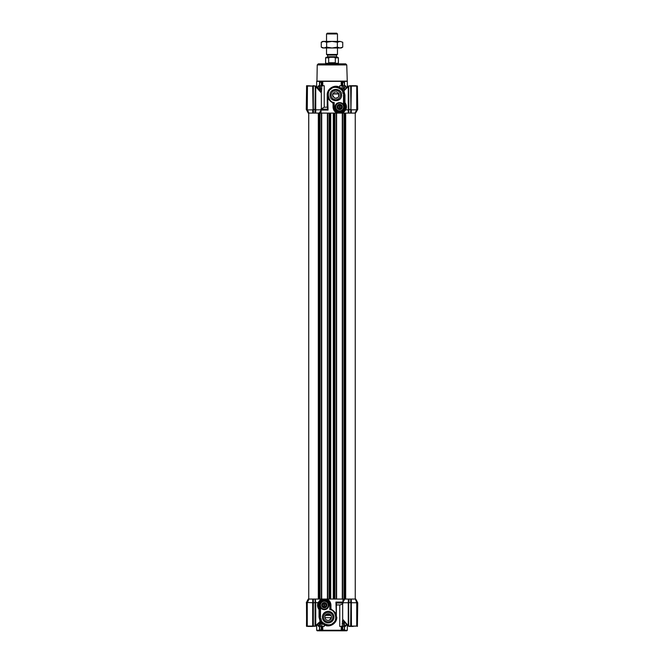 <?xml version="1.0" encoding="UTF-8"?>
<svg xmlns="http://www.w3.org/2000/svg" width="664" height="664" viewBox="0 0 664 664"><rect width="100%" height="100%" fill="white"/><g stroke="black" fill="none" stroke-linecap="round" stroke-linejoin="round"><path stroke-width="1" d="M328.821 620.334C326.539 620.558 325.227 619.487 324.887 617.122C324.613 612.814 331.801 612.756 331.427 617.528L329.452 620.143M320.405 605.186A3.934 3.934 0 0 1 324.339 601.252A3.934 3.934 0 0 1 328.273 605.186A3.934 3.934 0 0 1 324.339 609.12A3.934 3.934 0 0 1 320.405 605.186M355.381 599.061L348.285 599.061L348.691 625.571L348.26 625.571L348.26 602.729L342.674 602.729L342.674 619.313L348.89 626.384L356.734 626.094L356.734 602.729L355.381 599.061M355.447 599.061L357.265 602.605L357.39 626.426L357.722 602.763L351.322 602.729L351.289 599.061L350.882 602.605L351.314 602.729L351.43 626.426L349.837 626.426L350.882 626.202L350.882 602.605M348.691 603.028L348.691 626.061L348.691 599.061L312.711 599.061L313.118 626.202L312.636 626.426L315.309 626.061L315.309 599.061L315.74 602.638L318.064 602.663L320.297 599.816M308.245 599.061L309.017 599.061L308.245 599.061L306.444 602.456L312.678 602.729M324.339 609.668A4.482 4.482 0 0 1 320.455 602.945A4.482 4.482 0 0 1 328.215 602.945A4.482 4.482 0 0 1 324.339 609.668M318.853 602.721L318.172 602.721M309.026 599.061L307.266 602.729L307.266 626.094L312.686 626.094L312.686 602.729M320.745 600.356L320.895 599.061M321.11 599.658L322.256 599.061L321.094 600.115L320.231 599.061M330.938 605.186L330.938 608.805L330.357 609.203L330.357 605.186L330.938 605.186C330.796 602.281 329.435 600.239 326.846 599.061L326.497 599.567L325.584 599.301M324.928 599.194L326.472 599.559M330.938 608.805L335.942 613.312L335.561 613.553L333.419 610.805M344.774 599.061L342.674 602.729M333.95 617.122A5.785 5.785 0 0 0 325.277 612.108A5.785 5.785 0 0 0 325.277 622.126A5.785 5.785 0 0 0 333.95 617.122M342.832 619.761L342.134 626.426L339.769 626.426L339.769 604.937C341.587 604.638 342.69 604.008 343.064 603.045M342.325 621.38L342.591 620.442M308.553 599.061L306.278 602.763M315.309 602.555L315.74 602.638L315.74 625.571L320.139 621.512L319.044 617.122L319.044 609.535C317.492 607.535 317.143 605.236 317.998 602.638M319.782 601.252L320.347 600.688M318.064 602.663L318.82 602.779M319.044 609.535L319.957 609.32A6.018 6.018 0 0 1 322.115 599.592A6.018 6.018 0 0 1 330.357 605.186L330.132 603.568M330.099 603.451L329.925 602.945M318.38 604.323L318.371 605.958M318.388 606.107L318.579 606.929M318.695 607.278L319.849 609.195M342.973 599.061L342.973 602.074L335.942 602.09L336.374 603.045L342.674 603.045M335.942 602.09L336.374 617.122L336.374 602.962M342.989 602.049L342.989 599.061M342.79 619.371L343.18 620.292M320.504 609.096L319.957 609.32L319.957 617.122A8.209 8.209 0 0 0 336.25 618.591A8.209 8.209 0 0 0 330.357 609.203L329.809 609.635C335.486 609.701 338.026 620.5 332.971 623.089C329.361 627.472 319.359 622.674 320.504 617.122L320.504 609.096C317.998 605.526 318.571 602.538 322.223 600.14C326.489 599.21 329.012 600.895 329.809 605.186L329.809 609.635M332.855 617.122A4.689 4.689 0 0 0 328.165 612.432A4.689 4.689 0 0 0 323.484 617.122A4.689 4.689 0 0 0 328.165 621.803A4.689 4.689 0 0 0 332.855 617.122M348.55 626.202L347.239 625.297M321.019 618.823L321.866 623.139M316.761 625.297L315.599 626.036L316.761 625.297M316.678 625.496L316.678 630.252L319.666 630.252L320.347 630.8L346.774 630.8L347.322 630.252L344.334 630.252L344.392 629.704L343.653 630.8M324.231 626.426L321.866 626.426L321.866 623.504L324.231 624.791L324.231 626.426M318.504 625.33L318.504 626.426L321.866 626.426M308.71 113.096L308.743 599.061L313.118 599.061L313.118 626.094L306.494 626.094L306.735 602.613L306.735 626.094M320.272 619.354L320.081 618.508M321.144 621.371L320.139 621.512L320.355 621.006L320.139 621.512M315.309 625.571L315.74 625.571L315.109 626.351M315.093 599.061L315.093 626.061L315.599 626.036M336.374 604.713L336.374 616.806M336.333 616.234L336.225 615.553M335.918 614.416L333.436 610.822M316.346 625.737L321.069 621.23M321.168 621.413L321.592 622.027L320.554 623.139L319.683 623.139M325.169 624.758L321.592 622.027M327.933 625.322L325.982 625.031M333.917 622.981L334.548 622.284M335.187 621.38L336.291 618.325M336.756 604.937L339.769 604.937M322.77 626.426L322.77 630.252L341.23 630.252L341.23 626.426M336.756 617.122C337.179 623.546 329.153 628.136 324.231 624.791L324.215 624.309M345.297 626.426L342.134 626.426M343.479 626.426L343.769 621.662M343.363 620.666L347.654 625.737M357.722 602.763L355.755 599.061M350.882 599.061L350.882 626.202L353.123 626.426L350.65 626.418M316.678 630.252L317.226 630.8L320.347 630.8M319.608 626.426L319.666 630.252L319.608 629.704L322.015 630.252L322.015 626.426M320.521 623.504L321.866 623.504L320.521 623.504L320.521 626.426M315.309 602.704L313.118 602.704M322.331 622.89L321.816 623.33M341.985 626.426L341.985 630.252L340.898 630.8M323.102 630.8L322.77 630.252L322.015 630.252L322.048 630.8M341.952 630.8L342.765 629.704L344.392 629.704L344.392 626.426M348.907 602.721L349.023 599.061M348.691 626.169L349.837 626.094M357.39 626.202L357.506 603.053M350.882 603.028L350.658 626.094L357.265 626.094M350.783 599.061L350.658 602.721M306.61 626.426L306.494 603.053M350.55 602.671L349.023 602.671M324.887 617.122A3.287 3.287 0 0 0 329.809 619.96A3.287 3.287 0 0 0 329.809 614.275A3.287 3.287 0 0 0 324.887 617.122M338.657 104.547A2.623 2.623 0 0 0 338.067 109.054A2.623 2.623 0 0 0 342.267 107.311A2.623 2.623 0 0 0 338.657 104.547M340.64 104.887A2.299 2.299 0 0 0 339.254 104.704L338.349 105.078A2.299 2.299 0 0 0 337.495 106.19L337.37 107.161A2.299 2.299 0 0 0 337.91 108.456L338.681 109.045A2.299 2.299 0 0 0 340.068 109.228L340.972 108.855A2.299 2.299 0 0 0 341.827 107.742L341.952 106.779A2.299 2.299 0 0 0 341.412 105.485L340.64 104.887M346.766 64.923L317.234 64.923L318.33 63.844L345.67 63.844L346.766 64.923L347.264 81.357M347.322 86.669L347.322 81.357L316.678 81.357L316.678 86.669M322.015 85.739L322.015 81.896L322.77 81.357L319.766 81.763M319.608 85.739L319.674 81.896L319.608 82.452L322.015 81.896M318.77 86.835L318.77 85.739L324.231 85.739L324.231 107.219L327.244 107.219L327.244 95.043C326.821 88.611 334.847 84.021 339.769 87.366L342.408 90.13L343.446 89.017L344.317 89.017M341.23 85.739L341.23 81.357L341.985 81.896L341.985 85.739M344.392 85.739L344.325 81.896L344.392 82.452L341.985 81.896M327.626 94.72L328.73 90.918L327.626 95.359M324.231 107.219L320.936 109.12M321.027 113.096L321.027 110.39M321.675 90.777L321.168 92.396L321.866 85.739M342.981 93.334L342.134 89.017M327.667 95.923L327.775 96.604M328.082 97.741L328.78 99.243M329.087 99.716L331.212 101.824M338.416 112.863L337.503 112.59L337.154 113.096C334.565 111.925 333.203 109.875 333.062 106.97L333.062 103.36L333.643 102.953L333.643 106.97A6.018 6.018 0 0 0 341.885 112.565A6.018 6.018 0 0 0 344.043 102.837L344.043 95.043L344.956 95.043L344.956 102.629L343.495 103.061C346.002 106.638 345.429 109.618 341.777 112.017C337.511 112.946 334.988 111.261 334.191 106.97L334.191 102.522L333.643 102.953A8.209 8.209 0 0 1 336.565 86.868A8.209 8.209 0 0 1 344.043 95.043L343.869 93.383M343.786 93.018L342.856 90.794M347.654 86.42L343.695 90.619L342.765 90.644L343.537 92.221M343.462 92.014L343.197 91.416M342.832 90.744L342.408 90.13M327.244 95.043L327.626 109.195L321.326 109.12M321.193 110.066L328.058 110.066L327.626 109.195M333.062 103.36L328.058 98.845L327.817 96.82M320.521 85.739L320.231 90.495M321.21 92.786L315.74 86.586L315.74 109.817L321.326 109.817L321.326 92.844L320.82 91.864M321.011 113.096L321.011 110.407M339.769 85.739L342.134 85.739L342.134 88.652L339.769 87.366L339.769 85.739M345.297 85.739L342.134 85.739M345.579 109.734L345.006 109.734M344.732 599.061L344.732 113.096L348.276 113.096L348.26 109.875L345.778 109.85L343.603 112.415L342.782 112.573L343.728 113.096M342.973 113.096L343.852 113.096M348.683 113.096L348.691 110.913L348.907 113.096L348.276 113.096L352.692 113.096M354.111 113.096L355.547 113.096L357.265 109.95L356.734 109.817L351.322 109.817L351.289 113.096M357.265 109.95L357.265 85.955L357.722 109.394L355.547 113.096M354.891 113.096L355.497 113.096L354.891 113.096M315.309 109.128L315.309 86.096L314.977 110.431L315.74 109.817L315.724 113.096L315.309 110.315L315.309 113.096L313.118 113.096L312.686 86.063L307.208 85.739M319.226 113.096L321.326 109.817M327.626 95.043L328.058 110.066M342.184 88.827L343.446 89.017L341.669 89.266M343.587 91.458L343.479 92.047M342.931 90.926L343.861 90.653L343.645 91.151L348.26 86.586L347.239 86.859M344.956 95.043L343.861 90.653M334.714 110.398L333.901 108.722L334.714 110.398M320.637 91.491L320.82 91.657C318.654 88.312 317.16 86.569 316.346 86.42M315.309 86.586L315.74 86.586L315.309 86.021M315.259 85.888L316.28 86.378M343.645 111.486L343.081 109.867M354.941 113.096L356.734 109.817L356.734 86.063L351.314 86.063L350.882 113.096L350.882 86.063L350.882 109.95M342.782 112.573L341.744 113.096L341.819 112.59L345.023 109.709L345.778 109.85M339.072 112.963L337.528 112.598M311.051 113.096L313.118 113.096L313.449 110.05M312.711 113.096L312.678 109.817L306.735 109.95L306.61 85.739L306.278 109.394L308.245 113.096L309.698 113.096M344.956 102.629C346.6 104.771 346.89 107.186 345.853 109.875M348.26 109.875L348.26 86.586L348.691 86.586L348.691 109.958L348.26 109.875M341.611 95.043C341.968 87.582 329.693 87.582 330.049 95.043C329.693 102.497 341.968 102.497 341.611 95.043M344.143 106.97C344.417 101.185 334.905 101.185 335.179 106.97C334.905 112.747 344.417 112.747 344.143 106.97M345.496 108.464L345.604 107.933M345.67 106.539L344.159 102.97M314.985 110.05L315.093 109.435M312.877 85.739L314.163 85.739L313.342 86.063L313.342 109.435L314.977 109.494M314.163 86.063L315.309 85.988L313.118 86.063L313.342 109.435M350.849 85.739L348.691 85.988L348.691 109.958M307.457 85.739L307.266 109.817L309.059 113.096M351.314 85.98L350.882 86.013M331.145 95.043A4.689 4.689 0 0 0 338.175 99.102A4.689 4.689 0 0 0 338.175 90.976A4.689 4.689 0 0 0 331.145 95.043M343.595 106.97A3.934 3.934 0 0 0 339.661 103.036A3.934 3.934 0 0 0 335.727 106.97A3.934 3.934 0 0 0 339.661 110.905A3.934 3.934 0 0 0 343.595 106.97M357.722 109.394L357.39 85.955M350.658 85.739L357.265 86.063M350.882 85.955L351.422 85.739L350.882 86.063M306.735 109.95L308.453 113.096M306.61 85.955L306.494 109.809M308.312 86.063L309.167 85.739M332.822 93.724L338.839 93.724L338.565 96.853M356.41 85.739L350.011 85.739M349.837 86.063L350.658 86.063L350.882 109.452M350.658 113.096L350.658 109.494L348.691 109.452M306.735 85.739L307.631 85.739L306.494 86.063M306.61 85.739L307.805 85.739M348.907 110.988L348.691 86.096M306.735 86.063L313.118 86.063L313.118 109.128M339.063 95.624L338.93 93.948L332.739 93.948L334.465 92.055L336.748 91.889L338.574 93.234L339.113 95.043C338.748 96.645 339.578 95.525 337.636 97.782L334.913 98.197L332.847 96.404L332.739 93.948L332.548 94.944M332.556 95.242L334.565 98.073M334.747 98.139L336.457 98.264M337.129 98.056L337.636 97.782M338.374 97.11L338.706 96.62M324.887 607.195A2.083 2.083 0 0 1 322.256 605.186A2.083 2.083 0 0 1 324.887 603.186A2.083 2.083 0 0 1 324.887 607.195L324.887 607.195M324.887 603.186L324.887 603.41A1.859 1.859 0 0 1 324.887 606.971L324.887 603.41M323.791 607.195L323.791 606.971A1.859 1.859 0 0 1 323.791 603.41L323.791 606.971M340.209 108.979A2.083 2.083 0 0 1 337.586 106.97A2.083 2.083 0 0 1 340.209 104.962A2.083 2.083 0 0 1 340.209 108.979L340.209 108.979M340.209 104.962L340.209 105.194A1.859 1.859 0 0 1 340.209 108.747L340.209 105.194M339.113 108.979L339.113 108.747A1.859 1.859 0 0 1 339.113 105.194L339.113 108.747M323.335 602.763A2.623 2.623 0 0 0 322.737 607.269A2.623 2.623 0 0 0 326.945 605.526A2.623 2.623 0 0 0 323.335 602.763M325.318 603.111A2.299 2.299 0 0 0 323.932 602.929L323.028 603.302A2.299 2.299 0 0 0 322.173 604.414L322.048 605.377A2.299 2.299 0 0 0 322.588 606.672L323.36 607.269A2.299 2.299 0 0 0 324.746 607.452L325.651 607.079A2.299 2.299 0 0 0 326.505 605.966L326.63 604.995A2.299 2.299 0 0 0 326.09 603.701L325.318 603.111M347.106 86.835L344.317 87.05L344.317 89.673M346.832 87.05L344.317 87.05M346.832 625.106L344.533 625.33L347.106 625.33M316.894 625.33L319.467 625.33L319.683 622.483M317.168 625.106L319.683 625.106M317.168 87.05L319.467 86.835L316.894 86.835M344.732 113.096L315.309 113.096M313.101 113.096L308.743 113.096L308.743 599.061M355.257 113.096L355.257 599.061L355.257 113.096L350.882 113.096M342.292 599.061L342.292 113.096M336.598 599.061L336.598 113.096M327.402 599.061L327.402 113.096M321.708 599.061L321.708 113.096M338.565 63.844L325.435 63.844M335.32 62.748L335.32 57.826L334.083 57.278L329.917 57.278L328.68 57.826L328.68 62.748L332 63.287L335.32 62.748L328.68 62.748M328.68 57.826L325.601 57.826L325.601 63.296L338.399 63.296L338.399 57.826L335.32 57.826M332 57.278L326.148 57.278L325.601 57.826M336.374 56.73L327.626 56.73L327.626 55.087L336.374 55.087L336.922 57.278M326.53 33.964L327.294 33.2L336.706 33.2L337.47 33.964L326.53 33.964L326.53 41.409M326.53 47.974L326.53 54.456L337.47 54.456L337.47 47.974M342.74 47.144L340.059 47.974L337.37 47.144L332 47.974L326.63 47.144L323.941 47.974L321.26 47.144L322.696 47.974L341.304 47.974L342.74 47.144L342.74 42.239L340.059 41.409L342.74 42.239M321.26 42.239L322.696 41.409L340.059 41.409L337.37 42.239L332 41.409L326.63 42.239L323.941 41.409L321.26 42.239L321.26 47.144M326.63 47.144L326.63 42.239M337.37 47.144L337.37 42.239M324.928 617.669L331.411 617.669M343.271 601.435L343.271 599.061M319.957 609.32A6.018 6.018 0 0 1 322.115 599.592A6.018 6.018 0 0 1 330.357 605.186L329.809 605.186M320.504 617.122L319.044 617.122M318.77 626.426L318.77 625.33M344.317 623.139L342.134 623.139M345.23 625.33L345.23 626.426M321.235 629.704L321.235 626.426M314.163 626.094L313.342 626.094L313.342 599.061M342.765 626.426L342.765 629.704M317.234 64.923L316.952 81.141L347.048 81.141M322.77 81.357L322.77 85.739M321.235 85.739L321.235 82.452M342.765 82.452L342.765 85.739M319.683 89.017L321.866 89.017M345.23 85.739L345.23 86.835M334.191 102.522C328.514 102.455 325.974 91.657 331.029 89.067C334.639 84.685 344.641 89.482 343.495 95.043L343.495 103.061M344.043 95.043L343.495 95.043M334.191 106.97L333.062 106.97M320.729 113.096L320.729 110.946M343.479 85.739L343.479 88.652M314.977 110.431L314.977 113.096M313.449 110.431L313.449 113.096M345.678 599.061L345.678 113.096M344.309 599.061L344.309 113.096M343.985 599.061L343.985 113.096M342.616 599.061L342.616 113.096M336.266 599.061L336.266 113.096M334.905 599.061L334.905 113.096M334.581 599.061L334.581 113.096M333.859 599.061L333.859 113.096M333.286 599.061L333.286 113.096M330.713 599.061L330.713 113.096M330.141 599.061L330.141 113.096M329.419 599.061L329.419 113.096M329.095 599.061L329.095 113.096M327.734 599.061L327.734 113.096M321.384 599.061L321.384 113.096M320.015 599.061L320.015 113.096M319.691 599.061L319.691 113.096M319.268 599.061L319.268 113.096M318.322 599.061L318.322 113.096M326.414 614.341L329.925 614.341M325.352 615.437L330.987 615.437M329.286 601.767L330.091 603.418M347.322 630.252L347.322 625.496L347.803 625.845M312.57 626.426L307.59 626.426M335.569 613.569L336.183 615.345M345.496 626.426L345.496 625.33M351.123 626.426L350.683 626.418M316.305 625.762L315.574 626.127M335.27 621.247L336.374 617.155M348.741 626.268L347.695 625.762M319.467 626.426L319.467 629.837M344.533 626.426L344.533 629.837M319.467 85.739L319.467 82.319M318.504 85.739L318.504 86.835M344.533 85.739L344.533 82.319M345.496 85.739L345.496 86.835M330.564 101.335L328.439 98.604M343.653 113.096L342.682 112.174M347.695 86.395L348.426 86.029M344.317 625.106L344.317 622.483M319.683 87.05L319.683 89.673M337.47 33.964L337.47 41.409M327.626 56.73L327.078 57.278M338.399 57.826L337.851 57.278M336.374 55.087L337.47 54.456M327.626 55.087L326.53 54.456"/></g></svg>
